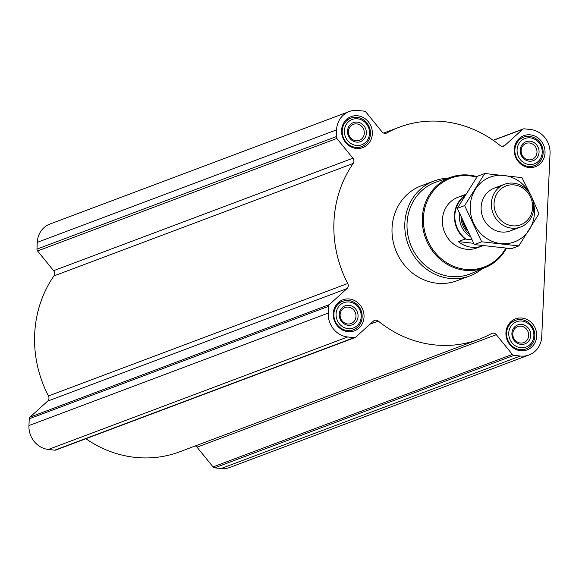 <?xml version="1.0" encoding="UTF-8"?>
<svg xmlns="http://www.w3.org/2000/svg" width="579" height="579" viewBox="0 0 579 579"><rect width="100%" height="100%" fill="white"/><g stroke="black" fill="none" stroke-linecap="round" stroke-linejoin="round"><path stroke-width="0.87" d="M504.895 145.394A4.227 3.887 69.4 0 1 499.981 145.423A113.289 104.126 69.4 0 0 399.278 127.214A113.289 104.126 69.4 0 0 386.844 132.931A4.227 3.887 69.4 0 1 381.981 131.824L365.942 112.087A2.533 2.33 69.4 0 0 364.307 111.168L357.938 110.466A21.98 20.2 69.4 0 0 349.224 111.544A21.98 20.2 69.4 0 0 336.551 129.862L336.24 136.622A2.533 2.33 69.4 0 0 336.855 138.461L352.893 158.205A4.227 3.887 69.4 0 1 353.19 163.444A113.289 104.126 69.4 0 0 347.74 283.478A4.227 3.887 69.4 0 1 346.973 288.603L329.306 304.626A2.533 2.33 69.4 0 0 328.539 306.313L328.228 313.073A21.98 20.2 69.4 0 0 347.653 336.978L354.022 337.68A2.533 2.33 69.4 0 0 355.723 337.13L373.39 321.113A4.227 3.887 69.4 0 1 378.297 321.084A113.289 104.126 69.4 0 0 478.999 339.294A113.289 104.126 69.4 0 0 491.433 333.576A4.227 3.887 69.4 0 1 496.297 334.684L512.343 354.42A2.533 2.33 69.4 0 0 513.971 355.34L520.34 356.042A21.98 20.2 69.4 0 0 529.054 354.963A21.98 20.2 69.4 0 0 541.734 336.645L550.05 153.435A21.98 20.2 69.4 0 0 530.625 129.53L524.256 128.828A2.533 2.33 69.4 0 0 522.562 129.378L504.895 145.394L502.406 146.335M496.297 334.684L197.019 447.176L213.058 466.913A2.533 2.33 69.4 0 0 214.693 467.832L221.062 468.534A21.98 20.2 69.4 0 0 229.776 467.456L529.054 354.963M197.019 447.176A4.227 3.887 69.4 0 0 195.34 445.917M85.866 438.723A113.289 104.126 69.4 0 0 179.722 451.786L478.999 339.294M346.973 288.603L47.695 401.095L30.028 417.119A2.533 2.33 69.4 0 0 29.254 418.805L28.95 425.565A21.98 20.2 69.4 0 0 48.375 449.47L54.744 450.173A2.533 2.33 69.4 0 0 55.75 450.049L355.028 337.557M47.695 401.095A4.227 3.887 69.4 0 0 48.462 395.971A113.289 104.126 69.4 0 1 53.912 275.937A4.227 3.887 69.4 0 0 53.615 270.697L37.57 250.953A2.533 2.33 69.4 0 1 36.962 249.115L37.266 242.355A21.98 20.2 69.4 0 1 49.946 224.037L349.224 111.544M530.386 134.864A16.567 15.228 -110.6 0 1 544.825 149.31A16.567 15.228 -110.6 0 1 535.474 166.694A16.567 15.228 -110.6 0 1 515.382 156.54A16.567 15.228 -110.6 0 1 523.814 135.674A16.567 15.228 -110.6 0 1 530.386 134.864M357.699 115.793A16.567 15.228 -110.6 0 1 372.138 130.246A16.567 15.228 -110.6 0 1 362.787 147.631A16.567 15.228 -110.6 0 1 342.703 137.476A16.567 15.228 -110.6 0 1 351.127 116.611A16.567 15.228 -110.6 0 1 357.699 115.793M349.383 299.003A16.567 15.228 -110.6 0 1 363.822 313.449A16.567 15.228 -110.6 0 1 354.471 330.833A16.567 15.228 -110.6 0 1 334.38 320.686A16.567 15.228 -110.6 0 1 342.811 299.813A16.567 15.228 -110.6 0 1 349.383 299.003M522.063 318.066A16.567 15.228 -110.6 0 1 536.501 332.512A16.567 15.228 -110.6 0 1 527.151 349.904A16.567 15.228 -110.6 0 1 507.066 339.75A16.567 15.228 -110.6 0 1 515.491 318.877A16.567 15.228 -110.6 0 1 522.063 318.066M481.858 268.974A50.728 46.624 -110.6 0 1 469.772 275.93L456.99 280.735A50.728 46.624 -110.6 0 1 395.5 249.658A50.728 46.624 -110.6 0 1 421.295 185.772L434.076 180.966A50.728 46.624 -110.6 0 1 447.755 178.245M505.807 248.152A47.464 43.628 -110.6 0 1 451.873 265.551A47.464 43.628 -110.6 0 1 424.313 210.466A47.464 43.628 -110.6 0 1 469.634 175.835A47.464 43.628 -110.6 0 1 476.763 177.246M471.784 239.749L465.038 239.062L458.307 241.595A27.054 24.868 69.4 0 0 482.329 245.923L477.031 247.913A27.054 24.868 -110.6 0 1 444.231 231.339A27.054 24.868 -110.6 0 1 457.989 197.265L463.294 195.275A27.054 24.868 69.4 0 0 460.348 196.628L465.465 194.703M506.459 248.217A48.31 44.402 -110.6 0 1 485.875 267.259A48.31 44.402 -110.6 0 1 425.63 238.331A48.31 44.402 -110.6 0 1 451.909 176.885A48.31 44.402 -110.6 0 1 469.359 175.119A48.31 44.402 -110.6 0 1 477.125 176.704M485.875 267.259L471.501 273.397A49.005 45.039 -110.6 0 1 410.395 244.056A49.005 45.039 -110.6 0 1 437.044 181.734L451.909 176.885M469.772 275.93A50.728 46.624 -110.6 0 1 408.282 244.852A50.728 46.624 -110.6 0 1 434.076 180.966M521.925 321.063A13.527 12.434 -110.6 0 1 531.898 342.254A13.527 12.434 -110.6 0 1 510.142 339.851A13.527 12.434 -110.6 0 1 521.925 321.063M521.773 324.399A10.147 9.322 -110.6 0 1 529.249 340.286A10.147 9.322 -110.6 0 1 512.936 338.483A10.147 9.322 -110.6 0 1 521.773 324.399M521.382 319.637A15.22 13.99 -110.6 0 1 534.641 332.903A15.22 13.99 -110.6 0 1 526.05 348.869A15.22 13.99 -110.6 0 1 507.609 339.547A15.22 13.99 -110.6 0 1 515.346 320.382A15.22 13.99 -110.6 0 1 521.382 319.637M530.248 137.86A13.527 12.434 -110.6 0 1 540.214 159.044A13.527 12.434 -110.6 0 1 518.466 156.641A13.527 12.434 -110.6 0 1 530.248 137.86M530.096 141.189A10.147 9.322 -110.6 0 1 537.573 157.083A10.147 9.322 -110.6 0 1 521.259 155.281A10.147 9.322 -110.6 0 1 530.096 141.189M529.698 136.427A15.22 13.99 -110.6 0 1 542.957 149.693A15.22 13.99 -110.6 0 1 534.374 165.659A15.22 13.99 -110.6 0 1 515.925 156.337A15.22 13.99 -110.6 0 1 523.662 137.172A15.22 13.99 -110.6 0 1 529.698 136.427M357.561 118.796A13.527 12.434 -110.6 0 1 367.535 139.98A13.527 12.434 -110.6 0 1 345.779 137.578A13.527 12.434 -110.6 0 1 357.561 118.796M357.409 122.126A10.147 9.322 -110.6 0 1 364.886 138.012A10.147 9.322 -110.6 0 1 348.572 136.217A10.147 9.322 -110.6 0 1 357.409 122.126M357.011 117.363A15.22 13.99 -110.6 0 1 370.278 130.63A15.22 13.99 -110.6 0 1 361.687 146.596A15.22 13.99 -110.6 0 1 343.238 137.274A15.22 13.99 -110.6 0 1 350.983 118.109A15.22 13.99 -110.6 0 1 357.011 117.363M349.246 301.999A13.527 12.434 -110.6 0 1 359.212 323.191A13.527 12.434 -110.6 0 1 337.463 320.788A13.527 12.434 -110.6 0 1 349.246 301.999M349.094 305.328A10.147 9.322 -110.6 0 1 356.57 321.222A10.147 9.322 -110.6 0 1 340.257 319.42A10.147 9.322 -110.6 0 1 349.094 305.328M348.696 300.573A15.22 13.99 -110.6 0 1 361.955 313.84A15.22 13.99 -110.6 0 1 353.371 329.806A15.22 13.99 -110.6 0 1 334.923 320.484A15.22 13.99 -110.6 0 1 342.659 301.312A15.22 13.99 -110.6 0 1 348.696 300.573M521.114 326.194A8.54 7.853 -110.6 0 1 528.562 333.649A8.54 7.853 -110.6 0 1 523.742 342.609A8.54 7.853 -110.6 0 1 513.385 337.376A8.54 7.853 -110.6 0 1 517.727 326.614A8.54 7.853 -110.6 0 1 521.114 326.194M513.247 337A8.54 7.853 -110.6 0 1 513.53 337.745M348.428 307.131A8.54 7.853 -110.6 0 1 355.875 314.578A8.54 7.853 -110.6 0 1 351.055 323.545A8.54 7.853 -110.6 0 1 340.698 318.312A8.54 7.853 -110.6 0 1 345.041 307.55A8.54 7.853 -110.6 0 1 348.428 307.131M340.561 317.929A8.54 7.853 -110.6 0 1 340.85 318.682M356.751 123.92A8.54 7.853 -110.6 0 1 364.191 131.375A8.54 7.853 -110.6 0 1 359.371 140.335A8.54 7.853 -110.6 0 1 349.014 135.102A8.54 7.853 -110.6 0 1 353.364 124.34A8.54 7.853 -110.6 0 1 356.751 123.92M348.884 134.726A8.54 7.853 -110.6 0 1 349.166 135.479M529.43 142.991A8.54 7.853 -110.6 0 1 536.878 150.439A8.54 7.853 -110.6 0 1 532.058 159.406A8.54 7.853 -110.6 0 1 521.701 154.166A8.54 7.853 -110.6 0 1 526.043 143.411A8.54 7.853 -110.6 0 1 529.43 142.991M521.57 153.79A8.54 7.853 -110.6 0 1 521.853 154.542M465.762 239.084A26.714 24.557 -110.6 0 1 464.568 196.158M465.038 239.062A27.054 24.868 -110.6 0 1 465.075 195.333M482.329 245.923A27.054 24.868 69.4 0 0 482.922 245.691M465.552 194.558A27.054 24.868 69.4 0 0 463.294 195.275M473.644 243.289L458.307 241.595M514.268 184.925A20.75 19.071 -110.6 0 1 529.561 217.429A20.75 19.071 -110.6 0 1 496.189 213.745A20.75 19.071 -110.6 0 1 514.268 184.925M513.595 183.167A22.827 20.982 -110.6 0 1 533.483 203.07A22.827 20.982 -110.6 0 1 520.601 227.019A22.827 20.982 -110.6 0 1 492.932 213.036A22.827 20.982 -110.6 0 1 504.541 184.288A22.827 20.982 -110.6 0 1 513.595 183.167M465.82 227.808A22.827 20.982 -110.6 0 1 463.786 223.451M518.82 245.901L511.481 248.659L474.324 244.555L457.294 208.36L477.422 176.269L484.761 173.512L464.633 205.603L481.663 241.798L518.82 245.901L538.955 213.81L531.978 197.671M530.914 195.391L521.925 177.615L484.761 173.512M457.294 208.36L464.633 205.603M474.324 244.555L481.663 241.798M499.699 186.952A22.827 20.982 69.4 0 0 481.142 207.159A22.827 20.982 69.4 0 0 492.468 228.9A22.827 20.982 69.4 0 0 515.209 228.206M530.27 194.247A34.581 31.78 69.4 0 0 494.864 175.806A34.581 31.78 69.4 0 0 470.228 205.958A34.581 31.78 69.4 0 0 505.72 243.701A34.581 31.78 69.4 0 0 533.397 202.578M522.562 129.378L493.286 140.379M386.844 132.931L385.889 133.293M336.551 129.862L37.266 242.355M336.24 136.622L36.962 249.115M336.855 138.461L37.57 250.953M352.893 158.205L53.615 270.697M353.19 163.444L53.912 275.937M347.74 283.478L48.462 395.971M329.306 304.626L30.028 417.119M328.539 306.313L29.254 418.805M328.228 313.073L28.95 425.565M347.653 336.978L48.375 449.47M354.022 337.68L54.744 450.173M378.297 321.084L369.959 324.218M512.343 354.42L213.058 466.913M513.971 355.34L214.693 467.832M520.34 356.042L221.062 468.534M470.09 236.464A21.814 20.048 -110.6 0 1 459.581 213.883M466.703 229.646A20.62 18.955 -110.6 0 1 462.759 221.171M466.898 230.044A20.54 18.883 -110.6 0 1 462.563 220.737M468.462 233.228A20.54 18.883 -110.6 0 1 461.05 217.291M523.25 128.951L493.134 140.277M399.278 127.214L383.66 133.083M515.346 320.382L510.323 322.264M526.05 348.869L521.035 350.758M523.662 137.172L518.646 139.061M534.374 165.659L529.351 167.548M350.983 118.109L345.96 119.991M361.687 146.596L356.671 148.485M342.659 301.312L337.644 303.201M353.371 329.806L348.348 331.687M504.541 184.288L494.3 188.132M520.601 227.019L510.36 230.869"/></g></svg>

